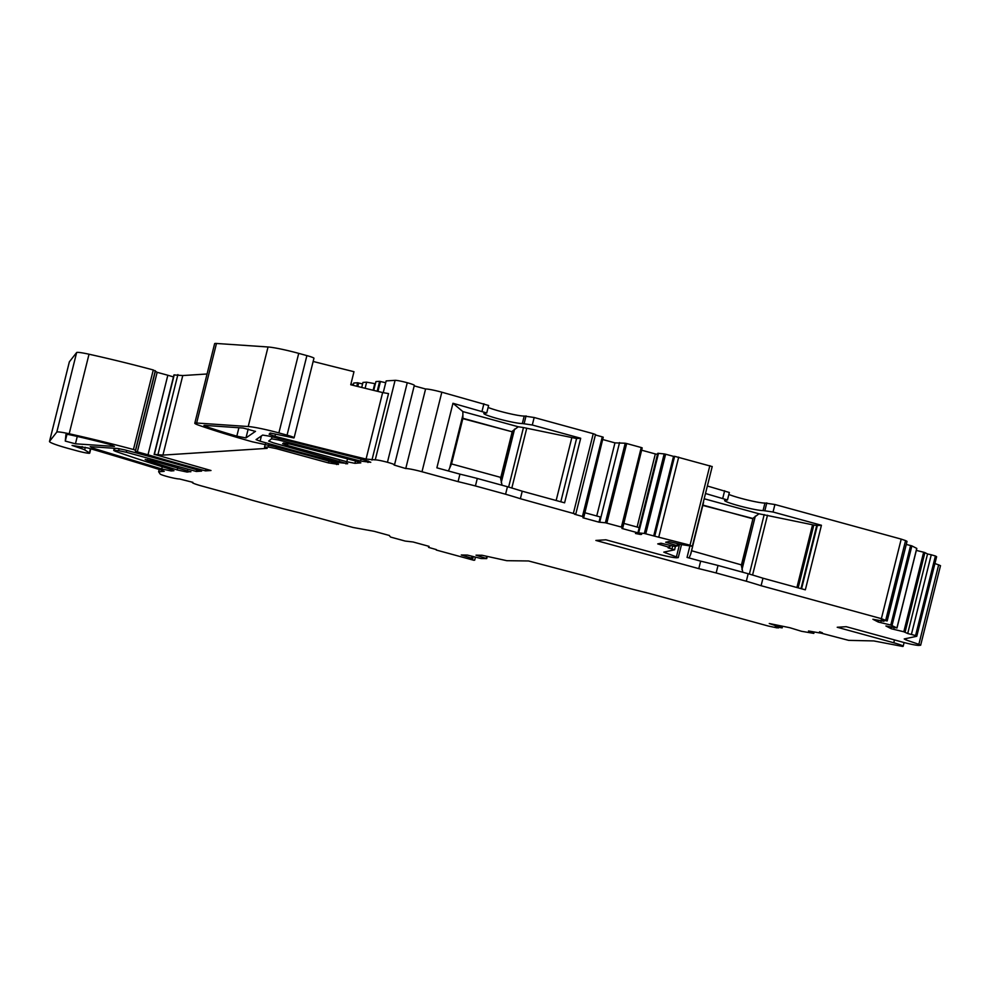 <?xml version="1.0" encoding="UTF-8"?>
<svg xmlns="http://www.w3.org/2000/svg" width="990" height="990" viewBox="0 0 990 990"><rect width="100%" height="100%" fill="white"/><g stroke="black" fill="none" stroke-linecap="round" stroke-linejoin="round"><path stroke-width="1.49" d="M205.908 469.111L205.475 470.869A202.344 17.375 14 0 1 172.062 461.748A202.344 17.375 14 0 1 148.005 454.794L167.83 375.247L157.15 372.314L137.325 451.861L148.005 454.794M173.46 376.905A202.344 17.375 14 0 1 167.83 375.247M161.729 468.963A1019.935 87.578 -166 0 1 143.723 463.58A1019.935 87.578 -166 0 1 92.441 447.975L90.239 446.663L117.971 448.519L124.95 449.93A317.382 27.25 14 0 1 201.638 471.116L196.305 471.463L126.299 452.269L118.614 450.673L113.726 450.475L115.323 451.279A269.787 23.166 -166 0 0 150.74 463.122A269.787 23.166 -166 0 0 170.961 469.446L173.943 470.708L171.183 470.955L161.729 468.963L162.273 466.76M157.15 372.314L153.277 369.963A134.888 11.583 -166 0 0 89.026 354.222A17.535 1.51 -166 0 0 76.638 352.551L69.374 361.82A26.978 2.314 -166 0 0 69.337 361.907L49.5 441.453A26.978 2.314 -166 0 0 68.335 448.458L77.133 450.858A10.123 0.866 -166 0 0 89.31 453.272A10.123 0.866 -166 0 0 89.706 453.135A10.123 0.866 -166 0 0 89.422 452.838L84.67 449.881A10.123 0.866 -166 0 0 81.613 448.668L72.072 445.426L87.875 447.975A539.575 46.332 -166 0 1 161.457 470.151L164.216 471.327L158.635 471.772L160.145 474A10.123 0.866 -166 0 0 167.186 476.536A10.123 0.866 -166 0 0 179.363 478.937L192.852 482.328A13.489 1.163 -166 0 0 192.332 482.501A13.489 1.163 -166 0 0 201.75 486.003L237.823 495.891A94.421 8.106 -166 0 0 252.611 500.371L282.769 508.637A94.421 8.106 -166 0 0 300.131 512.956L353.17 527.497L374.096 531.296L389.441 535.503M436.38 549.611L428.645 547.408L428.336 546.418L429.078 546.369L413.053 541.976L405.207 541.072L390.629 537.075L389.379 535.739M436.268 550.032L473.752 560.253L468.914 558.372L471.512 558.187L461.291 554.982L467.354 555.068L481.128 558.546L486.733 558.595L476.017 555.18L482.081 555.266L506.756 560.687L528.561 560.971L585.548 575.97A94.421 8.106 -166 0 0 600.336 580.449L630.494 588.716A94.421 8.106 -166 0 0 647.856 593.035L768.129 625.989L777.175 627.895L775.22 626.72L782.149 627.87L769.267 623.514L789.847 627.722L801.479 631.286L813.805 633.39L808.484 630.976L821.465 633.241L822.306 632.759L819.559 631.756L822.393 632.783L821.576 633.179M904.105 642.547L903.177 646.26A13.489 1.163 -166 0 1 902.657 646.445L873.774 640.926L848.702 640.369L821.552 633.266M903.177 646.26A13.489 1.163 -166 0 0 893.76 642.77L837.218 627.264L846.202 626.682L902.756 642.188A13.489 1.163 -166 0 0 918.992 645.393L920.663 645.208L918.856 644.329L905.912 639.899L906.258 638.525M916.777 636.273L915.577 635.543L935.414 555.996L936.614 556.726L916.777 636.273L904.229 638.946L905.912 639.899M915.577 635.543L907.706 633.526L927.543 553.979L931.268 554.784L911.431 634.33M905.07 632.152L924.895 552.606L923.645 552.222L903.808 631.769L907.706 633.526M903.808 631.769L891.272 628.749L885.914 625.989L896.915 627.945L890.79 625.037L878.241 622.029L872.895 619.257L883.959 621.275L881.249 619.851L887.188 620.94L881.372 618.663L761.1 585.709A94.421 8.106 -166 0 0 746.312 581.229L748.18 573.73A94.421 8.106 14 0 1 762.968 578.21L805.34 589.83L821.428 525.269L773.041 512.016L774.91 504.516L901.209 539.117L881.372 618.663M678.261 557.605L663.783 552.135L674.586 549.797L668.101 547.829L669.723 547.482L670.218 545.465L669.747 547.47L657.731 543.894L660.998 543.213L674.685 546.443L677.667 545.824L665.676 542.235L668.943 541.555L681.504 544.599L678.261 557.605L676.9 557.766A16.187 1.386 -166 0 1 657.409 553.917L605.892 539.798L595.893 540.441L698.791 568.644A94.421 8.106 -166 0 1 716.154 572.962L746.312 581.229M681.504 544.599L691.948 546.183L690.03 545.193L653.709 535.924L673.534 456.378L674.635 456.316L654.811 535.85M645.789 533.759L665.626 454.212L664.179 453.903L644.341 533.449L653.709 535.924M644.341 533.449L637.944 532.855L641.607 534.365L640.369 534.452L635.481 533.486L641.582 534.365L637.919 532.843L657.768 453.309L664.179 453.903M606.833 523.079L626.67 443.532L625.222 443.223L605.385 522.769L621.411 527.076L622.351 527.423L622.648 528.413L621.918 528.462L637.919 532.843L639.243 527.633L623.898 523.425M605.385 522.769L598.987 522.175L600.287 516.966L584.942 512.758M595.473 434.622L575.772 514.119L574.534 514.231L583.395 516.743L583.692 517.733L582.962 517.782L598.987 522.175M575.772 514.119L520.369 498.713A94.421 8.106 -166 0 0 505.581 494.22L507.449 486.721A94.421 8.106 14 0 1 522.237 491.213L564.597 502.821L580.685 438.261L532.298 425.007L534.167 417.508L593.245 433.694L573.408 513.241M421.988 471.747L441.825 392.201A13.489 1.163 -166 0 0 425.589 388.996L405.752 468.542A13.489 1.163 -166 0 1 421.988 471.747L458.073 481.635A94.421 8.106 -166 0 1 475.423 485.954L505.581 494.22M405.752 468.542L394.107 465.04A10.123 0.866 -166 0 0 394.49 464.904A10.123 0.866 -166 0 0 387.436 462.281A10.123 0.866 -166 0 0 375.247 459.88L366.065 459.063A539.575 46.332 -166 0 1 334.162 451.254A539.575 46.332 -166 0 1 274.935 436.293L275.48 434.115M287.05 435.154L306.888 355.608L298.72 353.368L278.883 432.915L287.05 435.154A10.123 0.866 -166 0 1 294.117 437.778A10.123 0.866 -166 0 1 293.721 437.914L270.183 433.014L269.132 434.251L274.935 436.293M278.883 432.915A26.978 2.314 -166 0 0 248.218 426.529L268.043 346.983A26.978 2.314 14 0 1 298.72 353.368M268.043 346.983L216.476 343.468L196.639 423.015L248.218 426.529M196.639 423.015A17.535 1.51 -166 0 0 194.795 423.225A17.535 1.51 -166 0 0 199.114 425.354A134.888 11.583 -166 0 0 252.376 441.812L274.564 446.601A202.344 17.375 -166 0 1 334.595 462.726L338.481 464.1M276.668 447.134L276.297 448.618L328.445 462.912L338.407 464.397M276.297 448.618L268.179 447.01L264.516 447.257L267.176 448.359L162.929 455.103L154.391 454.373L210.994 470.51L205.475 470.869M155.269 371.621L135.432 451.168L137.325 451.861M135.432 451.168L135.482 450.252L133.44 449.51A134.888 11.583 -166 0 0 69.189 433.769A17.535 1.51 -166 0 0 56.801 432.098L49.537 441.367A26.978 2.314 -166 0 0 49.5 441.453M65.278 441.082L65.934 434.449A8.093 0.693 -166 0 0 65.934 434.449L65.934 434.449A8.093 0.693 -166 0 1 71.738 435.204A94.421 8.106 -166 0 1 109.605 444.374L114.456 446.428L75.438 443.817L65.278 441.082L66.949 434.35M347.577 463.803L273.389 442.852L268.686 441.095L271.52 438.818L278.301 439.944A674.462 57.915 -166 0 1 325.091 451.848A674.462 57.915 -166 0 1 360.583 461.08L370.78 462.293L365.347 460.189A483.442 41.506 -166 0 0 268.674 436.033L262.647 435.08L256.051 439.622L260.098 441.181A317.382 27.25 -166 0 0 338.828 462.565L347.651 463.506M354.927 463.32L360.818 462.862L355.323 460.907A660.974 56.752 -166 0 0 323.631 452.665A660.974 56.752 -166 0 0 290.379 444.188L283.462 443.013L282.657 443.681L287.36 445.426L346.809 461.724L354.927 463.32L355.509 460.956M190.798 471.809L153.549 460.981L145.171 459.471L147.349 460.474A256.299 22.003 -166 0 0 158.858 464.199A256.299 22.003 -166 0 0 177.222 469.953L187.085 472.057L190.872 471.525M255.47 431.405L243.119 428.026L204.806 425.403A8.093 0.693 -166 0 0 203.952 425.502A8.093 0.693 -166 0 0 206.007 426.504A94.421 8.106 -166 0 0 236.82 436.157L245.965 437.927L255.494 431.331M196.75 469.693L196.305 471.463M159.217 469.446L158.635 471.772M463.728 555.675L463.889 555.019M478.467 555.873L478.628 555.217M920.663 645.208L940.5 565.661L934.931 563.496M935.414 555.996L931.268 554.784M924.895 552.606L927.543 553.979M923.645 552.222L916.332 550.415M893.747 629.293L894.18 627.561M891.272 628.749L891.681 627.115M916.728 548.485L896.915 627.945M892.04 625.433L911.877 545.886L916.752 548.398M911.877 545.886L906.271 544.426M880.729 622.562L881.162 620.829M878.241 622.029L878.65 620.384M887.188 620.94L907.026 541.394L887.015 620.792M885.741 620.124L905.565 540.59L906.852 541.245M905.565 540.59L901.209 539.117M761.1 585.709L762.968 578.21M716.154 572.962L718.022 565.463L748.18 573.73M698.791 568.644L700.66 561.144A94.421 8.106 14 0 1 718.022 565.463M707.355 486.003L729.345 492.488L727.477 499.987L725.385 500.197A20.233 1.732 14 0 0 724.606 500.47A20.233 1.732 14 0 0 741.25 506.397A20.233 1.732 14 0 0 763.08 510.531L773.041 512.016M705.486 493.503L727.477 499.987M689.919 545.898L687.048 557.407L700.66 561.144M660.305 544.574L660.627 543.287M668.238 542.916L668.559 541.629M712.144 466.562L674.635 456.316M665.626 454.212L673.534 456.378M638.674 532.806L658.511 453.259M657.509 454.373L655.33 453.94L637.102 527.051M642.126 450.326L655.33 453.94M622.648 528.413L642.188 447.876L641.235 447.529L621.411 527.076M626.67 443.532L641.235 447.529M625.222 443.223L614.963 442.877L596.735 515.988M599.717 522.126L619.554 442.579M583.692 517.733L603.232 437.196L602.279 436.862L582.454 516.409M595.497 434.994L602.279 436.862M595.596 434.573L593.245 433.694M520.369 498.713L522.237 491.213M475.423 485.954L477.291 478.455L507.449 486.721M458.073 481.635L459.942 474.136A94.421 8.106 14 0 1 477.291 478.455M441.825 392.201L488.602 405.479L486.733 412.979L484.642 413.189A20.233 1.732 14 0 0 483.85 413.461A20.233 1.732 14 0 0 500.495 419.389A20.233 1.732 14 0 0 522.336 423.522L532.298 425.007M459.942 474.136L436.875 467.825L452.962 403.276L486.733 412.979M425.589 388.996L414.204 385.877M394.49 464.904L414.327 385.357A10.123 0.866 -166 0 0 407.261 382.734A10.123 0.866 -166 0 0 395.084 380.333L375.247 459.88M383.217 392.696L386.162 380.915L395.084 380.333M313.149 361.461A539.575 46.332 -166 0 0 353.987 371.708L350.732 384.751A539.575 46.332 -166 0 0 382.647 392.56L388.525 393.587L371.943 460.09M306.888 355.608A10.123 0.866 14 0 1 313.954 358.232L294.117 437.778M194.795 423.225L214.62 343.679A17.535 1.51 14 0 1 216.476 343.468M353.207 385.37L353.801 383.006L357.625 382.759L356.759 386.236M353.405 384.578L350.918 384.033M265.308 444.065L264.516 447.257M154.131 454.472L173.955 374.925L182.766 375.557L207.071 373.985M182.766 375.557L162.929 455.103M177.891 374.591L158.066 454.138M365.112 388.29L366.634 382.177L362.971 382.412L361.709 387.461M362.588 383.934L358.652 383.019A317.382 27.25 14 0 1 357.625 382.759M385.716 382.709L380.42 381.534A674.462 57.915 -166 0 0 379.653 381.336L377.19 391.236M366.634 382.177L375.408 383.736M379.653 381.336L375.94 381.571L373.737 390.394M603.17 439.647L614.963 442.877M522.336 423.522L524.205 416.023L534.167 417.508M524.205 416.023A20.233 1.732 14 0 1 507.462 413.164A20.233 1.732 14 0 1 488.12 407.447M763.08 510.531L764.948 503.031L774.91 504.516M764.948 503.031A20.233 1.732 14 0 1 748.205 500.173A20.233 1.732 14 0 1 728.863 494.456M801.554 588.79L817.332 525.542L821.428 525.269M798.15 587.862L813.817 525.047L759.021 513.785L704.175 498.762M813.817 525.047L817.332 525.542M560.81 501.782L576.576 438.533L580.685 438.261M452.962 403.276L462.862 411.593L462.899 418.287L511.719 431.665L518.265 426.777L462.862 411.593M508.625 487.068L523.462 427.556L518.265 426.777M523.462 427.556L576.576 438.533M448.396 470.98L451.514 463.926L500.346 477.304L500.68 478.752L512.585 430.996M800.997 588.629L816.725 525.517M689.139 557.989L690.896 553.608L703.581 501.138M702.9 505.457L753.019 518.5L741.448 564.906L691.614 550.749M742.822 572.257L741.423 565.76L753.019 518.5M741.448 564.906L741.423 565.76M759.021 513.785L753.328 518.005M752.573 575.029L767.498 515.208M796.913 587.515L812.555 524.774M752.474 518.673L702.987 505.11M502.066 485.249L500.68 478.752M511.83 488.021L526.754 428.2M556.157 500.507L571.799 437.766M512.275 431.479L500.705 477.898M462.825 418.634L511.719 431.665M92.441 447.975L92.726 446.824M49.537 441.367L69.374 361.82M76.638 352.551L56.801 432.098M69.189 433.769L89.026 354.222M133.44 449.51L153.277 369.963M135.482 450.252L155.319 370.706M187.518 470.3L187.085 472.057M177.804 467.627L177.222 469.953M473.269 556.64L472.577 559.412M471.983 556.318L471.512 558.187M486.721 556.504L486.251 558.385M782.397 626.435L782.063 627.808M814.065 631.954L813.731 633.328M894.477 639.911L893.76 642.77M938.681 564.783L918.856 644.329M936.268 556.442L916.431 635.988M910.614 545.49L890.79 625.037M884.082 620.47L883.897 621.225M722.774 498.242L724.643 490.743M679.586 544.141L676.442 556.726M665.589 553.002L665.936 551.64M672.655 546.047L671.962 548.844M669.549 545.317L669.079 547.198M677.667 545.787L678.162 543.807M677.494 543.646L677.024 545.539M709.855 465.647L690.03 545.193M658.87 536.654L678.695 457.108M622.351 527.423L642.188 447.876M583.395 516.743L603.232 437.196M482.031 411.234L483.9 403.734M407.261 382.734L387.436 462.281M382.647 392.56L366.065 459.063M336.835 463.419L336.575 464.508M328.445 462.912L328.903 461.117M268.686 444.993L268.179 447.01M174.228 374.826L154.391 454.373M77.269 436.442L75.438 443.817M346.191 462.887L345.943 463.902M338.828 462.565L339.236 460.894M357.786 386.496L358.652 383.019M260.098 441.181L261.41 435.934M368.317 461.031L367.958 462.479M360.583 461.08L361.078 459.088M377.957 391.421L380.42 381.534M278.673 438.446L278.301 439.944M272.015 436.838L271.52 438.818M126.757 450.4L126.299 452.269M119.122 448.656L118.614 450.673M114.951 448.321L114.432 450.4M171.518 469.631L171.183 470.955M374.752 383.774L373.143 390.258M346.809 461.724L347.515 458.865M287.818 443.582L287.36 445.426M147.559 459.62L147.349 460.474M248.205 428.967L245.965 437.927M238.912 427.742L236.82 436.157M206.254 425.502L206.007 426.504M524.18 423.398L526.049 415.899M764.923 510.407L766.792 502.908M449.732 467.862L462.825 415.342M690.476 554.87L703.568 502.351M749.368 574.076L764.206 514.565M741.98 569.634L755.333 516.087M501.237 482.625L514.577 429.078M89.422 452.838L90.449 448.73M85.313 447.282L84.67 449.881M81.613 448.668L82.133 446.552M475.41 557.184L474.656 560.216M472.49 556.442L471.995 558.397M487.216 556.64L486.733 558.595M778.561 627.301L778.4 627.969M782.496 626.447L782.149 627.87M814.164 631.966L813.805 633.39M916.814 548.46L896.99 628.007M884.157 620.482L883.959 621.275M675.465 546.282L674.586 549.797M678.187 543.807L677.692 545.812M712.218 466.525L692.381 546.072M114.283 448.272L113.726 450.475M450.153 466.599L462.714 416.208M462.899 418.312L451.527 463.926M89.706 453.135L90.783 448.817"/></g></svg>
